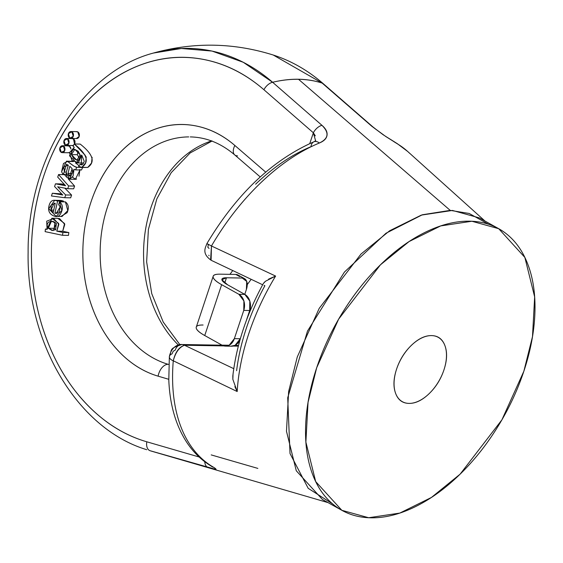 <?xml version="1.0" encoding="UTF-8"?>
<svg xmlns="http://www.w3.org/2000/svg" width="563" height="563" viewBox="0 0 563 563"><rect width="100%" height="100%" fill="white"/><g stroke="black" fill="none" stroke-linecap="round" stroke-linejoin="round"><path stroke-width="0.84" d="M332.649 503.941L308.2 488.332L290.015 453.532L287.707 397.781L307.475 331.1L344.429 272.056L386 233.23L422.37 214.763L450.203 210.372L298.524 79.299A203.876 121.249 119.1 0 0 272.619 82.268L321.966 125.338C325.907 128.73 327.582 132.108 326.997 135.479C326.441 138.653 323.894 141.158 319.355 143.009A186.022 110.629 119.1 0 0 211.463 245.989L275.603 276.067A171.947 102.262 119.1 0 0 237.192 391.531L173.27 360.799A186.022 110.629 119.1 0 0 211.829 466.234C215.101 468.212 216.459 469.275 215.903 469.422L150.054 450.71A203.876 121.249 119.1 0 0 151.911 451.28M409.533 153.199A186.022 110.629 119.1 0 0 398.168 144.325L385.69 136.457L371.693 126.175L322.177 83.092A203.876 121.249 119.1 0 0 298.524 79.299L450.203 210.372L469.204 213.476L488.417 224.187M255.616 184.192C273.604 167.028 292.077 154.515 311.029 146.661A9.212 5.919 67.5 0 1 313.978 141.756A9.212 5.919 67.5 0 1 319.355 143.009C328.602 138.66 329.468 132.777 321.966 125.338L272.619 82.268C290.663 77.961 307.18 78.236 322.177 83.092L273.259 55.033C233.504 42.577 193.552 41.922 153.41 53.056L181.356 48.488L212.012 51.064L243.258 62.275L272.619 82.268A9.212 4.976 131 0 0 263.92 89.728L313.359 132.777L315.301 135.873M328.088 502.639L151.363 451.118M153.15 53.126L153.41 53.056C81.614 71.937 27.362 159.808 28.115 252.4C26.524 342.867 77.314 428.844 146.767 449.703M168.858 364.324L168.154 364.31A115.126 88.187 91 0 1 100.763 239.542A115.126 88.187 91 0 1 188.725 136.908A115.126 88.187 91 0 0 100.763 239.542A115.126 88.187 91 0 0 168.154 364.31A12.28 7.72 106.4 0 0 158.112 376.161A12.28 7.72 -73.6 0 1 168.154 364.31M211.92 140.82A115.126 88.187 -89 0 0 145.479 229.887A115.126 88.187 -89 0 0 178.752 345.379A115.126 88.187 -89 0 1 145.479 229.887A115.126 88.187 -89 0 1 211.92 140.82M169.357 356.604A9.212 4.483 4.8 0 0 169.35 356.717A9.212 4.483 -175.2 0 1 172.06 353.846L173.186 351.27L175.213 350.123A9.212 7.059 91 0 1 181.722 344.514A9.212 7.059 91 0 1 184.495 345.246L233.772 368.681L184.495 345.246A9.212 7.059 -89 0 0 181.715 344.514M238.93 343.824L238.796 341.91L238.93 343.824M247.263 284.604L251.182 279.318L247.263 284.604M209.042 248.417L207.803 247.22L208.394 244.631L206.91 243.589L211.463 245.989L206.91 243.589C206.185 244.947 206.185 244.947 206.91 243.589C205.699 247.375 201.273 253.209 211.069 260.219M534.85 314.337C534.062 332.599 530.395 351.558 523.857 371.228C517.313 390.898 508.389 409.773 497.087 427.852C485.785 445.938 472.969 461.85 458.627 475.594C444.291 489.338 429.52 499.867 414.326 507.186C399.132 514.498 384.67 518.037 370.933 517.812C357.195 517.58 345.232 513.597 335.048 505.855C324.858 498.121 317.222 487.213 312.134 473.145C307.046 459.077 304.9 442.912 305.688 424.65C306.476 406.395 310.143 387.428 316.68 367.766C323.225 348.096 332.149 329.221 343.451 311.135C354.746 293.056 367.569 277.144 381.911 263.4C396.246 249.648 411.018 239.12 426.212 231.808C441.406 224.496 455.868 220.949 469.605 221.182C483.343 221.414 495.306 225.397 505.49 233.131C515.68 240.873 523.316 251.781 528.404 265.849C533.492 279.917 535.638 296.082 534.85 314.337M429.034 393.748C435.861 387.203 440.829 379.251 443.947 369.891C447.057 360.531 447.409 352.501 444.988 345.802C442.56 339.109 438.084 335.703 431.547 335.597C425.009 335.485 418.323 338.701 411.504 345.246C404.677 351.784 399.709 359.736 396.591 369.103C393.481 378.463 393.129 386.492 395.55 393.185C397.971 399.885 402.454 403.284 408.991 403.397C415.529 403.509 422.208 400.293 429.034 393.748M497.488 228.015L479.303 217.888L452.455 210.442L421.307 215.108L389.68 230.746L361.017 254.026L319.214 308.362L297.278 356.956L288.636 391.531L286.483 431.279L296.272 470.752L322.423 499.487L340.854 509.747M523.857 371.228L501.922 419.815L460.119 474.159L431.448 497.439L399.829 513.076L368.674 517.735L341.832 510.296L315.674 481.562L305.885 442.089L308.045 402.348L316.68 367.766L338.616 319.179L380.419 264.835L409.083 241.555L440.709 225.918L471.857 221.252L498.705 228.698L524.857 257.432L534.653 296.905L532.492 336.646L523.857 371.228M229.943 274.336L232.751 270.55L229.943 274.336M396.591 369.103A36.841 21.908 -60.9 0 1 436.93 336.695A36.841 21.908 -60.9 0 1 443.947 369.891A36.841 21.908 -60.9 0 1 403.608 402.299A36.841 21.908 -60.9 0 1 396.591 369.103M322.177 83.092A9.212 4.976 -49 0 1 323.282 83.704A9.212 4.976 131 0 0 322.177 83.092L371.693 126.175A9.212 4.976 -48.9 0 1 372.72 126.759A9.212 4.976 131.1 0 0 371.693 126.175L383.635 135.099M393.931 141.707L398.168 144.325A9.212 7.403 -58.2 0 0 397.225 143.635A9.212 7.403 121.8 0 1 398.168 144.325A186.022 110.629 -60.9 0 1 407.922 151.686M257.847 468.402L211.209 454.904M60.881 216.452L67.117 212.708C69.143 208 68.58 204.39 65.421 201.892L59.502 201.793L65.421 201.892L67.792 210.555L62.05 216.474L57.595 216.396M59.502 201.793L61.874 210.456L56.131 216.375L48.742 208.683L54.688 200.315L57.602 201.012L63.52 201.111L57.602 201.012L54.907 213.208L57.602 201.012C53.351 199.246 50.557 200.597 49.22 205.087C47.827 209.781 48.882 213.159 52.38 215.228C56.469 217.635 59.404 216.762 61.191 212.61C63.225 207.895 62.662 204.292 59.502 201.793L58.601 204.559L59.502 201.793M54.688 200.315L60.607 200.414L63.52 201.111L63.359 201.857L63.52 201.111M62.76 195.002L54.576 186.536L62.76 195.002L52.345 193.243L61.677 193.918L52.345 193.243L51.437 195.98L64.738 197.726L65.66 194.96L57.7 186.782L67.743 188.711L68.658 185.959L58.566 174.551L57.707 177.127L58.566 174.551L68.658 185.959L67.743 188.711L57.7 186.782L65.66 194.96L64.738 197.726L51.437 195.98L52.345 193.243L62.76 195.002M80.192 144.079L74.274 143.98L73.035 146.106L74.26 147.316L69.439 152.763L71.994 160.554L78.475 162.545L81.726 155.029L76.652 162.939L69.495 155.768L74.26 147.316L73.035 146.106L74.274 143.98L80.192 144.079C92.994 154.163 95.527 161.947 87.772 167.422L91.53 163.031L92.128 157.295M57.482 213.25L54.907 213.208L57.482 213.25M74.274 143.98C87.075 154.065 89.601 161.848 81.853 167.324L87.772 167.422L80.84 167.521L78.553 166.331L81.853 167.324L85.611 162.932L86.209 157.197C85.858 155.902 81.874 151.496 74.274 143.98M237.502 155.86A12.28 6.65 -49.2 0 1 234.637 154.832A12.28 6.65 -49.2 0 1 234.848 145.472A127.407 97.596 -89 0 0 90.981 202.04A127.407 97.596 -89 0 0 158.112 376.161L168.773 379.307L158.112 376.161C144.022 372.002 131.299 364.134 119.947 352.558C108.589 340.981 99.672 326.786 93.191 309.974C86.702 293.161 83.275 275.314 82.888 256.432C82.501 237.558 85.196 219.422 90.981 202.04C96.766 184.657 105.084 169.66 115.95 157.049C126.809 144.431 139.188 135.394 153.08 129.933C166.972 124.472 181.068 123.1 195.368 125.816C209.675 128.533 222.835 135.085 234.848 145.472A12.28 6.65 130.8 0 0 234.637 154.832M54.907 213.208L56.279 213.426L60.15 206.966L58.601 204.559L60.15 206.966L59.242 211.927L54.907 213.208M70.664 197.824L64.738 197.726L70.664 197.824L71.578 195.058L65.66 194.96L71.578 195.058L64.9 188.197L71.578 195.058L70.664 197.824M250.296 308.045L251.147 308.517L250.296 308.045M243.765 310.396L234.363 338.644L229.183 345.232L221.984 345.14L204.735 335.534L221.653 284.681L238.895 294.294L243.899 301.001L243.765 310.396L249.683 310.494L246.298 320.671L249.683 310.494A12.28 9.409 -89 0 0 244.821 294.393L249.817 301.099L249.683 310.494L243.765 310.396L234.363 338.644A12.28 9.409 91 0 1 225.686 346.118A12.28 9.409 91 0 1 221.984 345.14L204.735 335.534L221.653 284.681L238.895 294.294L244.821 294.393L227.572 284.779L244.821 294.393L238.895 294.294A12.28 9.409 91 0 1 243.765 310.396M231.604 346.224A12.28 9.409 -89 0 0 240.288 338.743L234.363 338.644L240.288 338.743L235.102 345.33L230.746 346.21M82.691 167.394L81.508 169.984L75.59 169.885L74.006 169.336L69.453 179.21L66.195 172.552L66.582 177.141L69.77 179.189L73.077 176.106L74.006 169.336L75.59 169.885L76.772 167.295L74.027 166.184L67.581 161.426L73.5 161.525L67.581 161.426L63.464 163.488L61.592 171.75L66.476 161.173L67.581 161.426C72.697 165.466 75.759 167.422 76.772 167.295L79.995 167.352L76.772 167.295L75.59 169.885L81.508 169.984L82.62 167.549M79.981 169.956L75.372 179.308L69.453 179.21M79.721 158.731L77.349 154.705L71.431 154.607C70.924 151.264 71.987 149.512 74.626 149.343L78.123 151.166L80.206 154.916L74.837 149.336L71.431 154.607L76.835 160.237L80.206 154.916C80.671 158.119 79.672 159.885 77.208 160.216L73.802 158.632L71.431 154.607L77.349 154.705L79.531 158.548M84.753 154.994L85.112 155.001L84.753 154.994M64.485 174.65L58.566 174.551L64.485 174.65L66.462 176.888L64.485 174.65M72.12 168.703L70.452 166.866L72.12 168.703L72.564 172.299L71.022 175.663L68.918 175.888L67.996 173.383L69.77 166.345L70.452 166.866L69.77 166.345L67.996 173.383L72.275 173.453L67.996 173.383L69.791 176.198L72.12 168.703M152.643 53.274A203.602 155.972 -89 0 1 272.619 82.268A9.212 4.976 -49 0 0 263.92 89.728A194.559 149.04 91 0 0 43.823 175.769A194.559 149.04 91 0 0 146.802 441.8A9.212 5.792 106.2 0 0 150.054 450.71A9.212 5.792 -73.8 0 1 146.802 441.8L199.119 456.994L146.802 441.8C125.232 435.53 105.738 423.559 88.335 405.902C70.924 388.245 57.243 366.569 47.299 340.861C37.348 315.16 32.07 287.869 31.458 258.987C30.852 230.105 34.969 202.363 43.823 175.769C52.669 149.167 65.407 126.232 82.036 106.949C98.666 87.673 117.611 73.88 138.878 65.561C160.145 57.25 181.715 55.209 203.588 59.439C225.46 63.661 245.574 73.76 263.92 89.728L313.359 132.777A9.212 4.976 -48.9 0 1 321.966 125.338A9.212 4.976 131.1 0 0 313.359 132.777L309.77 143.579L313.359 132.777L315.625 140.834M73.662 188.809L67.743 188.711L73.662 188.809L74.576 186.057L68.658 185.959L74.576 186.057L68.32 178.992L74.576 186.057L73.662 188.809M238.107 275.068A12.28 7.305 119.1 0 0 235.784 274.434L220.006 274.167C215.101 274.09 212.807 275.075 213.131 277.123C213.454 279.178 216.291 281.697 221.653 284.681A27.629 6.742 -161.6 0 1 213.18 276.299A27.629 6.742 -161.6 0 1 220.006 274.167L235.784 274.434L239.683 276.602M240.711 337.476L240.288 338.743L240.711 337.476M208.859 255.187A9.212 7.059 -89 0 0 209.035 255.757A9.212 7.059 91 0 1 208.859 255.187M210.59 259.93L211.463 245.989L211.097 260.254L262.661 284.772M66.476 161.173L72.74 161.299M55.484 183.819L61.402 183.918L64.428 184.495L55.484 183.819L65.554 185.734L57.707 177.127L65.554 185.734L55.484 183.819L54.576 186.536L55.484 183.819M82.226 164.375L80.108 164.34L78.553 166.331L80.108 164.34L82.226 164.375M80.108 164.34L81.199 164.769L81.726 155.029L84.232 161.292C83.155 164.558 81.783 165.571 80.108 164.34M61.592 171.75L62.972 174.291L64.33 172.06L63.936 166.768L68.313 165.219L66.195 172.552L68.313 165.219L66.406 164.199L64.33 172.06L66.314 172.095L64.33 172.06L62.972 174.291L65.984 174.347L62.972 174.291L61.592 171.75M83.437 162.967L76.652 162.939M236.615 370.707A159.871 95.077 -60.9 0 1 264.884 285.715L264.075 285.448M263.998 282.654L265.49 281.24L275.603 276.067L211.463 245.989A186.022 110.629 -60.9 0 1 319.355 143.009A9.212 5.919 -112.5 0 0 313.964 141.763C272.182 160.188 236.495 194.129 206.91 243.589M54.21 228.325L48.291 228.226L53.196 230.57L56.377 223.427L55.603 229.831L51.845 230.408L48.291 228.226C46.574 225.608 46.849 223.462 49.129 221.794L53.006 221.336L56.377 223.427L51.472 221.132L48.291 228.226L54.21 228.325L55.709 229.746L54.21 228.325L54.871 222.033M246.39 289.466L244.764 294.358L246.39 289.466L246.735 281.437L242.259 278.038L226.474 277.77L242.259 278.038A12.28 7.305 -60.9 0 1 244.574 278.671A12.28 7.305 -60.9 0 1 246.39 289.466M51.852 218.233L47.088 229.394L45.448 229.05L46.856 229.071L45.448 229.05L45.11 231.639L62.535 235.299L62.908 232.456L68.827 232.554L62.697 231.266L68.827 232.554L68.461 235.397L62.535 235.299L68.461 235.397L68.827 232.554L62.908 232.456L56.779 231.168L58.869 224.334L53.633 218.493L46.708 221.182L47.088 229.394L45.448 229.05L45.11 231.639L62.535 235.299L62.908 232.456L56.779 231.168L62.697 231.266L56.779 231.168L58.658 223.434L51.852 218.233L57.771 218.331L64.576 223.532L62.697 231.266L64.787 224.433L59.551 218.592L56.736 218.317M265.701 172.13L234.848 145.472L265.701 172.13M265.49 281.24L263.343 283.534C246.65 314.07 236.474 344.873 232.822 375.957L232.857 379.349L237.192 391.531A171.947 102.262 -60.9 0 1 275.603 276.067L268.565 279.142M227.572 284.779L221.892 279.741L226.474 277.77L224.728 282.999L226.474 277.77A18.417 4.49 -161.6 0 0 221.921 279.192A18.417 4.49 -161.6 0 0 227.572 284.779M238.325 346.146L233.188 346.062L238.325 346.146M223.814 345.907L184.495 345.246C179.231 347.237 175.494 352.417 173.27 360.799C175.283 352.185 179.02 346.998 184.495 345.246L223.814 345.907M50.98 210.048L53.745 210.098L50.98 210.048L53.232 212.427L55.244 203.299L53.232 212.427L50.98 210.048L54.147 203.144L55.244 203.299L51.219 205.101L50.98 210.048M78.011 151.06L77.349 154.705M150.054 450.71L208.12 467.571A9.212 5.799 -73.8 0 1 204.756 461.73A9.212 5.799 106.2 0 0 208.12 467.571C217.135 470.443 218.374 469.992 211.829 466.234A186.022 110.629 -60.9 0 1 173.27 360.799A9.212 4.483 -175.2 0 1 169.35 356.717A9.212 4.483 4.8 0 0 173.27 360.799L237.192 391.531L234.862 386.633M203.088 325.02C198.183 324.935 195.896 325.921 196.213 327.976C196.536 330.031 199.372 332.55 204.735 335.534A27.629 6.742 18.4 0 1 196.262 327.152M232.857 379.349L233.026 374.219M81.508 163.017L83.415 163.003M62.106 200.625L59.629 200.4M70.987 148.871L69.298 146.12L67.37 145.831M67.771 152.742L69.467 152.573M72.078 138.632A3.455 2.646 -89 0 1 74.633 140.264A3.455 2.646 -89 0 1 74.548 143.987L73.422 138.878L71.494 138.589M71.895 145.507L73.422 145.437M76.279 138.54L79.179 136.443L77.807 131.918L75.878 131.629M78.996 176.205L79.932 169.435M72.5 177.239L75.688 179.294L76.631 179.013M75.484 162.897L79.08 165.656M211.829 466.234A9.212 7.403 121.8 0 1 210.238 465.502A9.212 7.403 -58.2 0 0 211.829 466.234M80.84 167.521L87.772 167.422M63.38 146.021L59.896 147.851L61.268 152.376L64.745 150.553L63.38 146.021A3.455 2.646 91 0 1 64.935 149.695A3.455 2.646 91 0 1 62.606 152.629A3.455 2.646 91 0 1 61.268 152.376A3.455 2.646 91 0 1 59.706 148.709A3.455 2.646 91 0 1 62.043 145.768A3.455 2.646 91 0 1 63.38 146.021M67.497 138.779L64.02 140.609L65.385 145.141L68.869 143.312L67.497 138.779A3.455 2.646 91 0 1 69.059 142.453A3.455 2.646 91 0 1 66.723 145.388A3.455 2.646 91 0 1 65.385 145.141A3.455 2.646 91 0 1 63.83 141.468A3.455 2.646 91 0 1 66.16 138.533A3.455 2.646 91 0 1 67.497 138.779M69.777 138.174A3.455 2.646 91 0 1 68.214 134.501A3.455 2.646 91 0 1 70.551 131.566A3.455 2.646 91 0 1 71.888 131.819A3.455 2.646 91 0 1 73.45 135.486A3.455 2.646 91 0 1 71.114 138.428A3.455 2.646 91 0 1 69.777 138.174L73.26 136.345L71.888 131.819L68.404 133.642L69.777 138.174M77.032 138.526A3.455 2.646 -89 0 0 79.383 134.698A3.455 2.646 -89 0 0 76.469 131.665M72.641 145.493A3.455 2.646 -89 0 0 73.64 145.071M68.524 152.728A3.455 2.646 -89 0 0 69.516 152.313M70.882 149.005A3.455 2.646 -89 0 0 67.961 145.866M273.344 55.061C291.353 60.888 307.989 70.424 323.239 83.669L372.685 126.724C385.838 137.09 384.114 135.219 397.323 143.692L407.718 151.503L484.968 221.041M438.197 337.314L436.916 336.604M179.998 344.802L163.221 322.043L151.743 293.647L146.64 261.929L148.386 229.458L156.831 198.88L171.194 172.686L190.139 152.96L211.913 141.109M260.233 176.944L234.715 154.895C220.928 143.206 206.121 137.217 190.273 136.915M226.256 346.132L231.456 346.217M81.199 164.769L81.853 164.783M315.519 141.2L315.752 140.715L313.978 141.756M169.35 356.682C172.489 349.313 168.337 348.912 181.828 344.514C179.871 344.049 171.588 345.562 169.35 356.682L168.801 380.102C169.794 404.501 175.712 425.142 186.557 442.018C192.982 451.836 200.914 459.682 210.358 465.573L212.617 467.051M238.008 275.004L244.476 278.608M238.501 345.464L234.954 345.401M222.068 345.189L181.835 344.514M196.276 327.11L213.187 276.257M70.889 131.545L76.807 131.643M71.705 138.463L76.695 138.547M66.497 138.505L72.423 138.604M67.314 145.43L72.303 145.514M62.38 145.747L68.299 145.845M63.19 152.672L68.186 152.749"/></g></svg>
